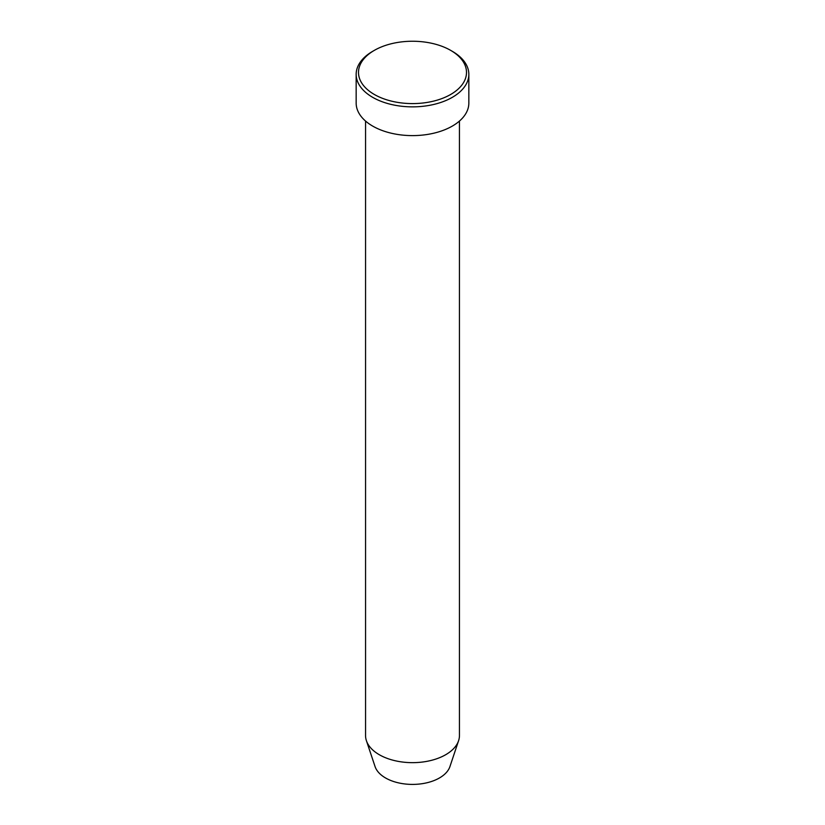 <?xml version="1.0" encoding="UTF-8"?>
<svg xmlns="http://www.w3.org/2000/svg" width="825" height="825" viewBox="0 0 825 825"><rect width="100%" height="100%" fill="white"/><g stroke="black" fill="none" stroke-linecap="round" stroke-linejoin="round"><path stroke-width="1.24" d="M374.323 94.462A53.986 31.164 0 0 0 450.677 94.462A53.986 31.164 0 0 0 450.677 50.377L452.337 51.336A56.337 32.526 180 0 1 468.837 74.332A56.337 32.526 180 0 1 434.063 104.383A56.337 32.526 180 0 1 372.663 97.329A56.337 32.526 180 0 1 356.163 74.332A56.337 32.526 180 0 1 372.663 51.336L374.323 50.377A53.986 31.164 0 0 0 374.323 94.462M365.558 121.058L365.558 735.549A46.943 27.101 0 0 0 366.403 740.685L375.055 766.559A38.136 22.017 0 0 0 385.533 777.954A38.136 22.017 0 0 0 423.679 783.441A38.136 22.017 0 0 0 449.945 766.559L458.597 740.685A46.943 27.101 0 0 0 459.442 735.549L459.442 121.058M366.403 740.685A46.943 27.101 0 0 0 379.304 754.72A46.943 27.101 0 0 0 426.257 761.465A46.943 27.101 0 0 0 458.597 740.685M356.163 74.332L356.163 103.084A56.337 32.526 0 0 0 372.663 126.081A56.337 32.526 0 0 0 434.063 133.134A56.337 32.526 0 0 0 468.837 103.084L468.837 74.332M452.337 51.336L450.677 50.377A53.986 31.164 0 0 0 374.323 50.377"/></g></svg>
